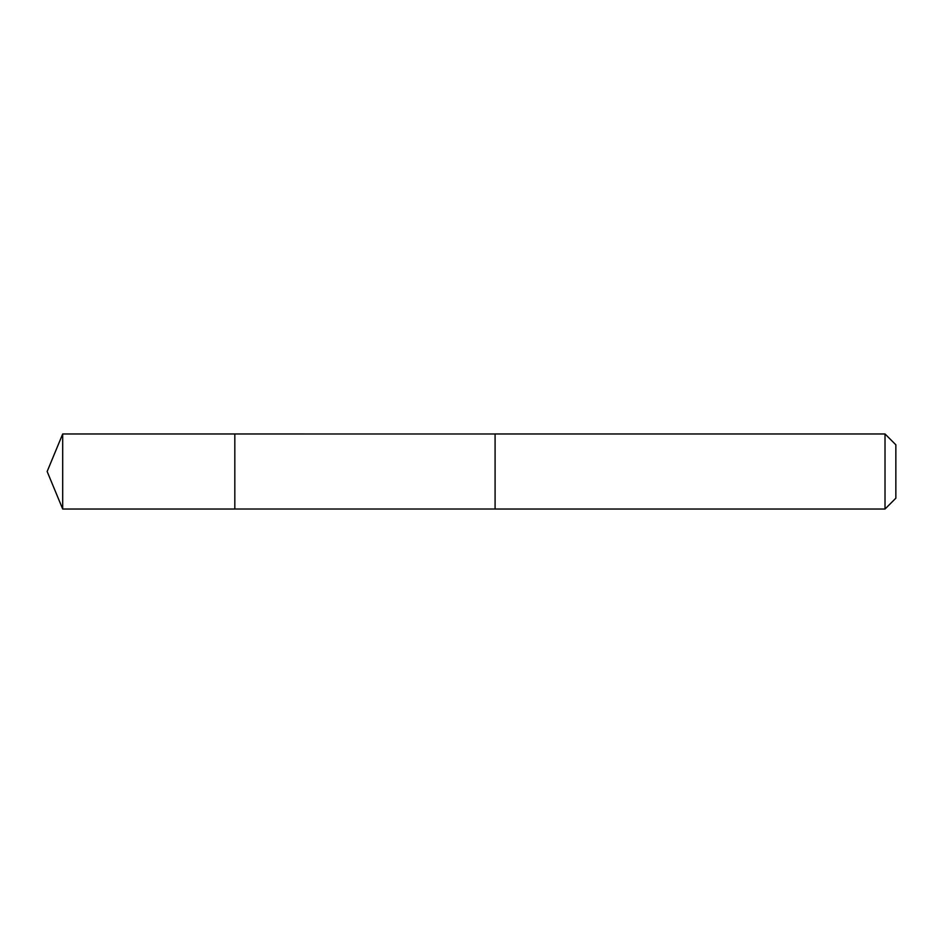 <?xml version="1.0" encoding="UTF-8"?>
<svg xmlns="http://www.w3.org/2000/svg" width="943" height="943" viewBox="0 0 943 943"><rect width="100%" height="100%" fill="white"/><g stroke="black" fill="none" stroke-linecap="round" stroke-linejoin="round"><path stroke-width="1.41" d="M234.819 509.031L234.819 433.969L62.698 433.969L62.698 509.031L234.819 509.031L234.819 433.969L495.087 433.98L495.087 509.02L62.698 509.031L47.15 471.5L62.698 509.031M495.087 435.348L495.087 509.031L885.017 509.031L885.017 433.969L495.087 433.969L495.087 435.348M885.017 433.969L895.85 444.801L895.85 498.199L885.017 509.031M47.15 471.5L62.698 433.969"/></g></svg>
